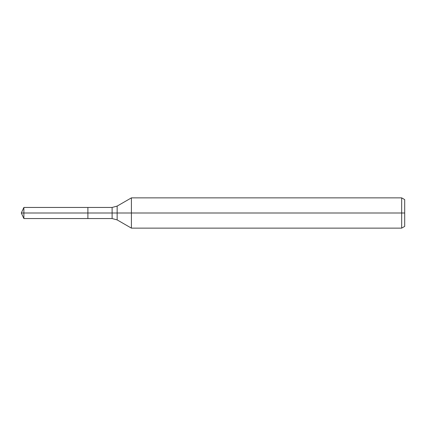 <?xml version="1.0" encoding="UTF-8"?>
<svg xmlns="http://www.w3.org/2000/svg" width="426" height="426" viewBox="0 0 426 426"><rect width="100%" height="100%" fill="white"/><g stroke="black" fill="none" stroke-linecap="round" stroke-linejoin="round"><path stroke-width="0.64" d="M401.675 228.134L401.675 197.866L404.7 199.613L404.7 226.387L401.675 228.134L131.41 228.134L131.41 197.866L117.15 206.099L117.15 219.901L112.107 218.549L87.889 218.549L87.889 207.451L23.888 207.451L23.888 213L21.3 213L23.888 218.549L23.888 213L87.889 213L21.3 213L404.7 213M23.888 218.549L87.889 218.549L87.889 207.451L112.107 207.451L112.107 218.549M401.675 197.866L131.41 197.866M117.15 219.901L131.41 228.134M117.15 206.099L112.107 207.451M21.3 213L23.888 207.451"/></g></svg>
